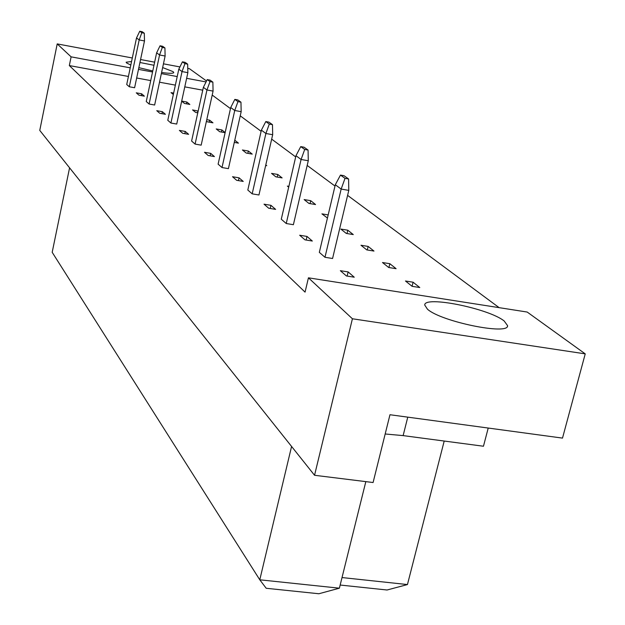 <?xml version="1.0" encoding="UTF-8"?>
<svg xmlns="http://www.w3.org/2000/svg" width="625" height="625" viewBox="0 0 625 625"><rect width="100%" height="100%" fill="white"/><g stroke="black" fill="none" stroke-linecap="round" stroke-linejoin="round"><path stroke-width="0.94" d="M162.648 67.562L173.133 71.664L173.758 72.531C173.32 73.562 169.266 73.555 161.594 72.492M152.773 70.969L138.852 67.656M130.82 65.062L126.625 62.984L126.125 62.211L131.562 61.516M504.203 321.016L507.57 325.648C509.039 335.57 440.852 321.594 427.445 309.18L424.734 305.047C424.055 295.414 488.969 308.516 504.203 321.016M527.188 312.047L585.234 353.867L352.414 318.773L308.438 277.82L527.188 312.047M130.234 67.836L71.109 56.844L57.211 43.898L132.305 57.984M206.055 81.93L186.641 78.32M177.211 76.57L161.352 73.617M152.555 71.984L138.492 69.367M187.758 68.391L189.453 68.703L206.523 81M140.562 59.531L154.641 62.172M163.453 63.828L179.93 66.922M139.938 62.5L153.984 65.281M585.234 353.867L562.5 438.109L389.969 414.734L373.086 482.523L314.547 475.281L39.766 130.406L57.211 43.898M385.18 433.984L403.133 435.609L483.469 446.234L488.219 428.039M314.547 475.281L352.414 318.773M128.422 76.469L69.336 65.57L305.062 292.125L308.438 277.82M69.336 65.57L71.109 56.844M499.148 307.664L347.594 195.375M335 186.047L307.18 165.438M295.688 156.922L271.672 139.133M261.117 131.305L240.234 115.836M230.477 108.609L212.203 95.062M69.578 167.828L52.188 252.305L259.781 579.805L339.383 588.188L365.828 481.625M339.383 588.188L318.875 593.75L266.203 588.273L259.781 579.805L291.578 446.453M342.016 577.555L407.445 584.562L444.203 441.039M407.445 584.562L387.062 590L340.164 585.039M202.742 90.18L184.781 86.867M175.367 85.125L159.516 82.203M150.727 80.586L136.664 77.992M144.297 33.211L144.492 40.945L134.609 87.734L129.312 86.766L126.727 84.516L136.516 37.969L139.75 31.25L141.812 32.734L144.297 33.211L142.219 31.727L139.75 31.25M173.344 94.492L171.023 92.625L173.648 93.109M138.969 95.188L136.266 92.828L141.648 93.805L144.383 96.172L138.969 95.188M181.695 101.094L186.836 102.031L189.844 104.43L184.516 103.461L181.68 101.188M164.922 47.922L165.117 56.031L154.641 105.016L149.102 104.016L146.258 101.539L156.633 52.82L160.047 45.797L162.328 47.43L164.922 47.922L162.633 46.289L160.047 45.797M197.789 112.805L195.664 112.422L192.539 109.914L198.172 111.062M159.734 113.281L156.758 110.68L162.383 111.695L165.406 114.297L159.734 113.281M206.781 119.672L209.633 120.188L212.953 122.828L207.375 121.828L206.469 121.102M187.656 64.148L187.859 72.664L176.719 124.055L170.914 123.023L167.781 120.289L178.805 69.188L182.43 61.836L184.945 63.633L187.656 64.148L185.133 62.344L182.43 61.836M225.125 132.68L219.672 131.711L216.219 128.938L221.891 129.953L225.148 132.547M182.688 133.281L179.383 130.398L185.281 131.445L188.625 134.328L182.688 133.281M234.781 140.219L238.453 143.141L234.289 142.406L234.781 140.219M212.867 82.133L213.07 91.109L201.172 145.156L195.086 144.086L191.602 141.047L203.367 87.328L207.219 79.602L210.016 81.602L212.867 82.133L210.055 80.125L207.219 79.602M246.242 153.062L242.414 149.984L248.359 151.031L252.227 154.109L246.242 153.062M208.172 155.492L204.492 152.289L210.695 153.367L214.414 156.578L208.172 155.492M265.797 164.914L266.758 165.68L265.664 165.492M240.961 102.18L241.172 111.664L228.414 168.648L222.008 167.547L218.117 164.156L230.719 107.523L234.836 99.391L237.961 101.625L240.961 102.18L237.828 99.938L234.836 99.391M275.82 176.82L271.547 173.391L277.797 174.469L282.109 177.906L275.82 176.82M236.656 180.312L232.531 176.719L239.062 177.836L243.227 181.43L236.656 180.312M288.695 187.172L287.367 186.102L288.883 186.359M272.477 124.664L272.68 134.711L258.945 194.984L252.18 193.844L247.812 190.031L261.375 130.156L265.797 121.57L269.305 124.086L272.477 124.664L268.945 122.141L265.797 121.57M308.93 203.43L304.133 199.57L310.719 200.688L315.562 204.547L308.93 203.43M268.68 208.219L264.031 204.172L270.93 205.328L275.633 209.383L268.68 208.219M327.438 218.031L321.922 213.867L328.172 214.914M308.07 150.055L308.273 160.742L293.391 224.703L286.242 223.523L281.289 219.211L295.969 155.703L300.734 146.609L304.711 149.461L308.07 150.055L304.062 147.203L300.734 146.609M346.258 233.422L340.836 229.062L347.789 230.211L353.273 234.578L346.258 233.422M304.969 239.844L299.68 235.234L306.984 236.43L312.328 241.039L304.969 239.844M366.766 249.898L360.984 245.25L368.141 246.422L373.984 251.07L366.766 249.898M348.586 178.969L348.789 190.383L332.57 258.5L324.977 257.281L319.328 252.359L335.305 184.75L340.477 175.086L345.023 178.344L348.586 178.969L344.016 175.703L340.477 175.086M388.664 267.492L382.484 262.523L389.859 263.711L396.102 268.688L388.664 267.492M346.414 275.961L340.352 270.688L348.125 271.914L354.25 277.203L346.414 275.961M412.109 286.328L405.484 281.008L413.086 282.211L419.773 287.539L412.109 286.328M413.086 282.211L412.07 286.297M348.125 271.914L347.125 276.078M389.859 263.711L388.922 267.531M368.141 246.422L367.281 249.977M306.984 236.43L306.141 240.031M347.789 230.211L347 233.539M270.93 205.328L270.203 208.477M310.719 200.688L310.031 203.617M239.062 177.836L238.438 180.617M277.797 174.469L277.195 177.062M210.695 153.367L210.148 155.836M248.359 151.031L247.836 153.344M185.281 131.445L184.797 133.656M221.891 129.953L221.43 132.023M209.633 120.188L209.195 122.156M162.383 111.695L161.953 113.68M197.961 110.891L197.547 112.766M186.836 102.031L186.445 103.812M141.648 93.805L141.266 95.602M348.789 190.383L341.156 189.07L324.977 257.281M345.023 178.344L341.156 189.07L335.305 184.75M308.273 160.742L301.086 159.484L286.242 223.523M304.711 149.461L301.086 159.484L295.969 155.703M272.68 134.711L265.891 133.492L252.18 193.844M269.305 124.086L265.891 133.492L261.375 130.156M241.172 111.664L234.734 110.492L222.008 167.547M237.961 101.625L234.734 110.492L230.719 107.523M213.07 91.109L206.961 89.977L195.086 144.086M210.016 81.602L206.961 89.977L203.367 87.328M187.859 72.664L182.039 71.578L170.914 123.023M184.945 63.633L182.039 71.578L178.805 69.188M165.117 56.031L159.562 54.977L149.102 104.016M162.328 47.43L159.562 54.977L156.633 52.82M144.492 40.945L139.18 39.93L129.312 86.766M141.812 32.734L139.18 39.93L136.516 37.969M407.773 417.141L403.133 435.609M507.438 326.18L507.57 325.648"/></g></svg>
